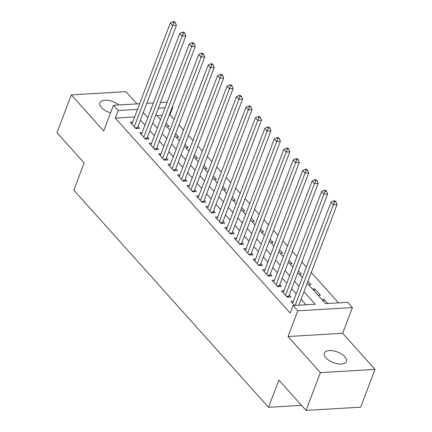 <?xml version="1.0" encoding="UTF-8"?>
<svg xmlns="http://www.w3.org/2000/svg" width="432" height="432" viewBox="0 0 432 432"><rect width="100%" height="100%" fill="white"/><g stroke="black" fill="none" stroke-linecap="round" stroke-linejoin="round"><path stroke-width="0.65" d="M344.876 356.746A11.81 5.686 20.8 0 0 333.256 350.816A11.81 5.686 20.8 0 0 324.383 353.106A11.81 5.686 20.8 0 0 325.971 357.853A11.81 5.686 20.8 0 0 337.592 363.782A11.81 5.686 20.8 0 0 346.464 361.492A11.81 5.686 20.8 0 0 344.876 356.746M118.843 104.954A11.81 5.686 20.8 0 0 107.573 100.31A11.81 5.686 20.8 0 0 99.895 102.773A11.81 5.686 20.8 0 0 101.482 107.519A11.81 5.686 20.8 0 0 110.587 112.844M307.211 283.187L325.539 303.626L347.69 302.324L352.42 307.595L297.783 310.808L293.053 305.537L315.203 304.236L303.971 291.713M342.657 333.293L288.02 336.506L320.393 372.611L306.04 410.4L360.671 407.187L375.03 369.392L342.657 333.293L352.42 307.595M136.933 103.891L125.96 91.654L71.329 94.867L103.702 130.972L113.459 105.273L139.649 103.729M172.368 106.817L172.827 107.325L172.157 107.368M174.047 119.453L169.954 114.885L172.827 107.325M338.526 302.864L311.278 272.479M306.38 267.019L301.828 261.938M296.93 256.478L292.372 251.397M287.474 245.938L282.922 240.862M278.024 235.397L273.467 230.321M268.569 224.856L264.017 219.78M259.119 214.315L254.567 209.239M249.669 203.774L245.111 198.698M240.214 193.234L235.661 188.158M230.764 182.693L226.206 177.617M221.308 172.152L216.756 167.076M211.858 161.617L207.306 156.535M202.403 151.076L197.851 145.994M192.953 140.535L188.401 135.454M183.503 129.994L178.945 124.913M320.393 372.611L375.03 369.392M306.04 410.4L278.861 380.095L268.526 407.306L73.807 190.172L84.148 162.967L56.97 132.662L71.329 94.867M293.371 301.261L290.963 301.401L294.597 305.446M283.921 290.72L281.513 290.86L287.183 297.184L290.876 296.968L289.224 295.121M274.471 280.179L272.063 280.319L277.733 286.643L281.421 286.427L279.769 284.58M265.016 269.638L262.607 269.779L268.277 276.102L271.971 275.886L270.319 274.039M255.566 259.097L253.157 259.238L258.827 265.561L262.521 265.345L260.863 263.498M246.11 248.557L243.702 248.697L249.377 255.02L253.066 254.804L251.413 252.963M236.66 238.016L234.252 238.156L239.922 244.48L243.616 244.264L241.958 242.422M227.205 227.475L224.797 227.615L230.472 233.939L234.16 233.723L232.508 231.881M217.755 216.934L215.347 217.075L221.017 223.403L224.71 223.182L223.058 221.341M208.305 206.393L205.897 206.534L211.567 212.863L215.255 212.641L213.602 210.8M198.85 195.853L196.441 195.998L202.111 202.322L205.805 202.1L204.152 200.259M189.4 185.312L186.991 185.458L192.661 191.781L196.355 191.565L194.697 189.718M179.944 174.771L177.536 174.917L183.211 181.24L186.899 181.024L185.247 179.177M170.494 164.236L168.086 164.376L173.756 170.699L177.449 170.483L175.792 168.637M161.044 153.695L158.636 153.835L164.306 160.159L167.994 159.943L166.342 158.096M151.589 143.154L149.18 143.294L154.85 149.618L158.544 149.402L156.892 147.555M142.139 132.613L139.73 132.754L145.4 139.077L149.094 138.861L147.436 137.014M166.892 126.716L169.171 126.581L166.142 123.201M176.348 137.257L178.627 137.122L175.592 133.742M185.798 147.798L188.077 147.663L185.047 144.283M195.253 158.339L197.527 158.204L194.497 154.823M204.703 168.88L206.982 168.745L203.953 165.364M214.153 179.42L216.432 179.285L213.403 175.905M223.609 189.961L225.887 189.826L222.853 186.446M233.059 200.502L235.337 200.367L232.308 196.987M242.514 211.043L244.793 210.908L241.758 207.527M251.964 221.578L254.243 221.449L251.213 218.068M261.419 232.119L263.693 231.989L260.663 228.609M270.869 242.66L273.148 242.525L270.113 239.144M280.319 253.201L282.598 253.066L279.569 249.685M289.775 263.741L292.054 263.606L289.019 260.226M299.225 274.282L301.504 274.147L298.474 270.767M308.68 284.823L310.959 284.688L307.924 281.308M314.026 290.785L314.739 288.905L320.409 295.229L318.13 295.364M169.954 114.885L169.285 114.923M162.151 115.344L156.967 115.652M312.46 289.04L314.739 288.905M321.91 299.581L324.189 299.446L327.818 303.496M134.627 116.964L115.317 118.098L290.185 313.097L293.053 305.537M306.04 304.776L301.104 299.268M296.206 293.809L291.649 288.727M286.751 283.268L282.199 278.186M277.301 272.727L272.743 267.651M267.845 262.186L263.293 257.11M258.395 251.645L253.843 246.569M248.94 241.105L244.388 236.029M239.49 230.564L234.938 225.488M230.04 220.023L225.482 214.947M220.585 209.482L216.032 204.406M211.135 198.941L206.577 193.865M201.679 188.406L197.127 183.325M192.229 177.865L187.677 172.784M182.779 167.324L178.222 162.243M173.324 156.784L168.772 151.702M163.874 146.243L159.316 141.161M154.418 135.702L149.866 130.621M144.968 125.161L140.416 120.085M132.683 122.072L130.275 122.213L135.945 128.536L139.639 128.32L137.986 126.473M268.526 407.306L301.525 405.367M288.02 336.506L297.783 310.808M115.317 118.098L118.19 110.543L113.459 105.273M151.259 108.594L150.676 108.632L151.076 109.08M155.974 114.539L160.531 119.621M165.429 125.08L169.981 130.162M174.879 135.621L179.431 140.702M184.334 146.162L188.887 151.238M193.784 156.703L198.337 161.779M203.234 167.243L207.792 172.319M212.69 177.784L217.242 182.86M222.14 188.325L226.697 193.401M231.595 198.866L236.147 203.942M241.045 209.407L245.597 214.483M250.495 219.947L255.053 225.023M259.951 230.483L264.503 235.564M269.401 241.024L273.958 246.105M278.856 251.564L283.408 256.646M288.306 262.105L292.858 267.187M297.761 272.646L302.314 277.727M165.024 107.784L158.393 108.178M146.783 103.313L153.414 102.919M160.547 102.503L167.179 102.114M137.495 109.404L118.19 110.543M299.074 286.249L294.521 281.173M289.624 275.708L285.071 270.632M280.168 265.167L275.616 260.091M270.718 254.626L266.166 249.55M261.268 244.085L256.711 239.009M251.813 233.545L247.261 228.469M242.363 223.009L237.805 217.928M232.907 212.468L228.355 207.387M223.457 201.928L218.905 196.846M214.002 191.387L209.45 186.305M204.552 180.846L200 175.765M195.102 170.305L190.544 165.224M185.647 159.764L181.094 154.688M176.197 149.224L171.639 144.148M166.741 138.683L162.189 133.607M157.291 128.142L152.739 123.066M147.841 117.601L143.284 112.525M323.476 301.325L324.189 299.446M135.302 127.818L137.527 127.683L176.402 25.342L172.708 25.564L134.293 126.695M173.853 22.739L175.333 22.653L174.388 21.6L172.908 21.686L173.853 22.739L172.708 25.564L170.348 22.928L131.933 124.06M137.527 127.683A1.847 1.102 -93.4 0 0 137.381 128.326L137.365 128.455M176.402 25.342L175.333 22.653M172.908 21.686L170.348 22.928M144.752 138.359L146.977 138.224L185.852 35.883L182.164 36.104L143.748 137.236M183.308 33.28L184.783 33.194L183.838 32.141L182.363 32.227L183.308 33.28L182.164 36.104L179.798 33.469L141.383 134.6M146.977 138.224A1.847 1.102 -93.4 0 0 146.831 138.866L146.821 138.996M185.852 35.883L184.783 33.194M182.363 32.227L179.798 33.469M154.208 148.894L156.433 148.765L195.307 46.424L191.614 46.645L153.198 147.771M192.758 43.821L194.238 43.735L193.293 42.682L191.813 42.768L192.758 43.821L191.614 46.645L189.248 44.01L150.833 145.136M156.433 148.765A1.847 1.102 -93.4 0 0 156.287 149.407L156.271 149.537M195.307 46.424L194.238 43.735M191.813 42.768L189.248 44.01M163.658 159.435L165.883 159.305L204.757 56.965L201.069 57.181L162.648 158.312M202.214 54.362L203.688 54.275L202.743 53.222L201.269 53.309L202.214 54.362L201.069 57.181L198.704 54.545L160.288 155.677M165.883 159.305A1.847 1.102 -93.4 0 0 165.737 159.948L165.726 160.078M204.757 56.965L203.688 54.275M201.269 53.309L198.704 54.545M173.108 169.976L175.333 169.846L214.213 67.505L210.519 67.721L172.103 168.853M211.664 64.903L213.138 64.816L212.193 63.763L210.719 63.85L211.664 64.903L210.519 67.721L208.154 65.086L169.738 166.217M175.333 169.846A1.847 1.102 -93.4 0 0 175.187 170.489L175.176 170.613M214.213 67.505L213.138 64.816M210.719 63.85L208.154 65.086M182.563 180.517L184.788 180.387L223.663 78.046L219.969 78.262L181.553 179.393M221.114 75.443L222.593 75.357L221.648 74.304L220.169 74.39L221.114 75.443L219.969 78.262L217.609 75.627L179.194 176.758M184.788 180.387A1.847 1.102 -93.4 0 0 184.642 181.03L184.626 181.154M223.663 78.046L222.593 75.357M220.169 74.39L217.609 75.627M192.013 191.057L194.238 190.928L233.113 88.587L229.424 88.803L191.009 189.934M230.569 85.984L232.043 85.898L231.098 84.845L229.624 84.931L230.569 85.984L229.424 88.803L227.059 86.168L188.644 187.299M194.238 190.928A1.847 1.102 -93.4 0 0 194.092 191.57L194.081 191.695M233.113 88.587L232.043 85.898M229.624 84.931L227.059 86.168M201.469 201.598L203.693 201.469L242.568 99.128L238.874 99.344L200.459 200.475M240.019 96.525L241.499 96.439L240.554 95.38L239.074 95.472L240.019 96.525L238.874 99.344L236.515 96.709L198.099 197.84M203.693 201.469A1.847 1.102 -93.4 0 0 203.548 202.106L203.531 202.235M242.568 99.128L241.499 96.439M239.074 95.472L236.515 96.709M210.919 212.139L213.143 212.009L252.018 109.669L248.33 109.885L209.914 211.016M249.475 107.066L250.949 106.979L250.004 105.921L248.53 106.007L249.475 107.066L248.33 109.885L245.965 107.249L207.549 208.381M213.143 212.009A1.847 1.102 -93.4 0 0 212.998 212.647L212.987 212.776M252.018 109.669L250.949 106.979M248.53 106.007L245.965 107.249M220.369 222.68L222.599 222.55L261.473 120.209L257.78 120.425L219.364 221.557M258.925 117.607L260.404 117.52L259.459 116.462L257.98 116.548L258.925 117.607L257.78 120.425L255.415 117.79L216.999 218.921M222.599 222.55A1.847 1.102 -93.4 0 0 222.448 223.187L222.437 223.317M261.473 120.209L260.404 117.52M257.98 116.548L255.415 117.79M229.824 233.221L232.049 233.091L270.923 130.75L267.23 130.966L228.814 232.097M268.38 128.147L269.854 128.056L268.909 127.003L267.43 127.089L268.38 128.147L267.23 130.966L264.87 128.331L226.454 229.462M232.049 233.091A1.847 1.102 -93.4 0 0 231.903 233.728L231.892 233.858M270.923 130.75L269.854 128.056M267.43 127.089L264.87 128.331M239.274 243.761L241.499 243.632L280.379 141.291L276.685 141.507L238.27 242.638M277.83 138.683L279.304 138.596L278.359 137.543L276.885 137.63L277.83 138.683L276.685 141.507L274.32 138.872L235.904 240.003M241.499 243.632A1.847 1.102 -93.4 0 0 241.353 244.269L241.342 244.399M280.379 141.291L279.304 138.596M276.885 137.63L274.32 138.872M248.729 254.302L250.954 254.167L289.829 151.832L286.135 152.048L247.72 253.179M287.28 149.224L288.76 149.137L287.815 148.084L286.335 148.171L287.28 149.224L286.135 152.048L283.775 149.413L245.36 250.544M250.954 254.167A1.847 1.102 -93.4 0 0 250.808 254.81L250.792 254.939M289.829 151.832L288.76 149.137M286.335 148.171L283.775 149.413M258.179 264.843L260.404 264.708L299.279 162.367L295.591 162.589L257.175 263.72M296.735 159.764L298.21 159.678L297.265 158.625L295.79 158.711L296.735 159.764L295.591 162.589L293.225 159.953L254.81 261.085M260.404 264.708A1.847 1.102 -93.4 0 0 260.258 265.351L260.248 265.48M299.279 162.367L298.21 159.678M295.79 158.711L293.225 159.953M267.635 275.384L269.86 275.249L308.734 172.908L305.041 173.129L266.625 274.261M306.185 170.305L307.665 170.219L306.72 169.166L305.24 169.252L306.185 170.305L305.041 173.129L302.681 170.494L264.26 271.625M269.86 275.249A1.847 1.102 -93.4 0 0 269.714 275.891L269.698 276.021M308.734 172.908L307.665 170.219M305.24 169.252L302.681 170.494M277.085 285.919L279.31 285.79L318.184 183.449L314.496 183.67L276.075 284.801M315.641 180.846L317.115 180.76L316.17 179.707L314.696 179.793L315.641 180.846L314.496 183.67L312.131 181.035L273.715 282.166M279.31 285.79A1.847 1.102 -93.4 0 0 279.164 286.432L279.153 286.562M318.184 183.449L317.115 180.76M314.696 179.793L312.131 181.035M286.535 296.46L288.76 296.33L327.64 193.99L323.946 194.206L285.53 295.337M325.091 191.387L326.57 191.3L325.62 190.247L324.146 190.334L325.091 191.387L323.946 194.206L321.581 191.57L283.165 292.702M288.76 296.33A1.847 1.102 -93.4 0 0 288.614 296.973L288.603 297.103M327.64 193.99L326.57 191.3M324.146 190.334L321.581 191.57M298.852 305.197L337.09 204.53L333.396 204.746L295.159 305.413M334.541 201.928L336.02 201.841L335.075 200.788L333.596 200.875L334.541 201.928L333.396 204.746L331.036 202.111L292.621 303.242M337.09 204.53L336.02 201.841M333.596 200.875L331.036 202.111M135.837 128.417L137.381 128.326M145.292 138.958L146.831 138.866M154.742 149.499L156.287 149.407M164.198 160.04L165.737 159.948M173.648 170.575L175.187 170.489M183.098 181.116L184.642 181.03M192.553 191.657L194.092 191.57M202.003 202.198L203.548 202.106M211.459 212.738L212.998 212.647M220.909 223.279L222.448 223.187M230.364 233.82L231.903 233.728M239.814 244.361L241.353 244.269M249.264 254.902L250.808 254.81M258.719 265.442L260.258 265.351M268.169 275.983L269.714 275.891M277.625 286.524L279.164 286.432M287.075 297.065L288.614 296.973"/></g></svg>
